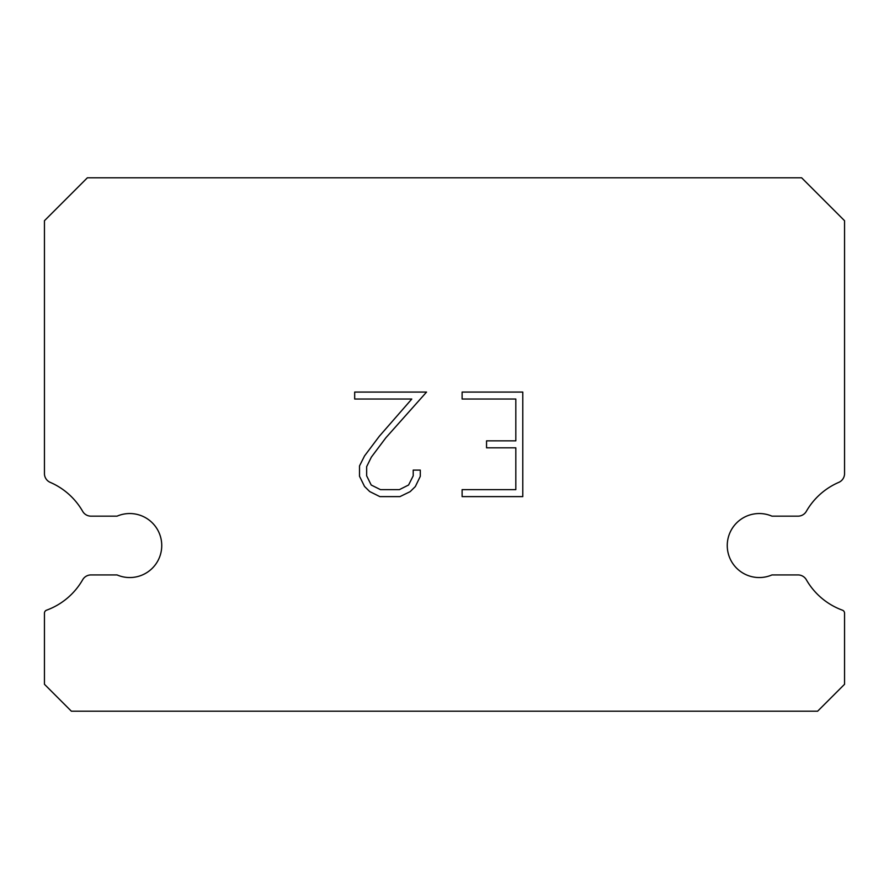 <?xml version="1.0" encoding="UTF-8"?>
<svg xmlns="http://www.w3.org/2000/svg" width="889" height="889" viewBox="0 0 889 889"><rect width="100%" height="100%" fill="white"/><g stroke="black" fill="none" stroke-linecap="round" stroke-linejoin="round"><path stroke-width="1.33" d="M746.56 516.165A32.004 32.004 0 0 1 771.952 516.165L798 516.165A9.601 9.601 0 0 0 806.334 511.342A68.809 68.809 0 0 1 838.771 482.371A9.601 9.601 0 0 0 844.55 474.07L844.55 220.716L801.634 177.8L87.366 177.8L44.45 220.716L44.45 474.07A9.601 9.601 0 0 0 50.229 482.371A68.809 68.809 0 0 1 82.666 511.342A9.601 9.601 0 0 0 91 516.165L117.048 516.165A32.004 32.004 0 0 1 159.12 532.855A32.004 32.004 0 0 1 117.048 574.927L91 574.927A9.601 9.601 0 0 0 82.666 579.75A68.809 68.809 0 0 1 46.55 610.187A3.2 3.2 0 0 0 44.45 613.188L44.45 684.286L71.364 711.2L817.636 711.2L844.55 684.286L844.55 613.188A3.2 3.2 0 0 0 842.45 610.187A68.809 68.809 0 0 1 806.334 579.75A9.601 9.601 0 0 0 798 574.927L771.952 574.927A32.004 32.004 0 0 1 729.88 558.236A32.004 32.004 0 0 1 746.56 516.165M515.82 489.639L515.82 447.823L486.55 447.823L486.55 440.855L515.82 440.855L515.82 399.039L462.113 399.039L462.113 392.071L522.788 392.071L522.788 496.618L462.113 496.618L462.113 489.639L515.82 489.639M420.286 470.103L420.286 476.371L415.319 486.583L410.151 491.65L399.939 496.618L379.859 496.618L369.724 491.573L364.546 486.472L359.512 476.26L359.512 465.914L364.546 455.913L379.314 436.255L411.785 399.039L354.678 399.039L354.678 392.071L426.553 392.071L385.848 437.788L371.358 457.113L366.657 466.647L366.657 475.826L371.213 485.027L380.47 489.639L399.394 489.639L408.584 485.005L413.207 475.826L413.207 470.103L420.286 470.103"/></g></svg>
